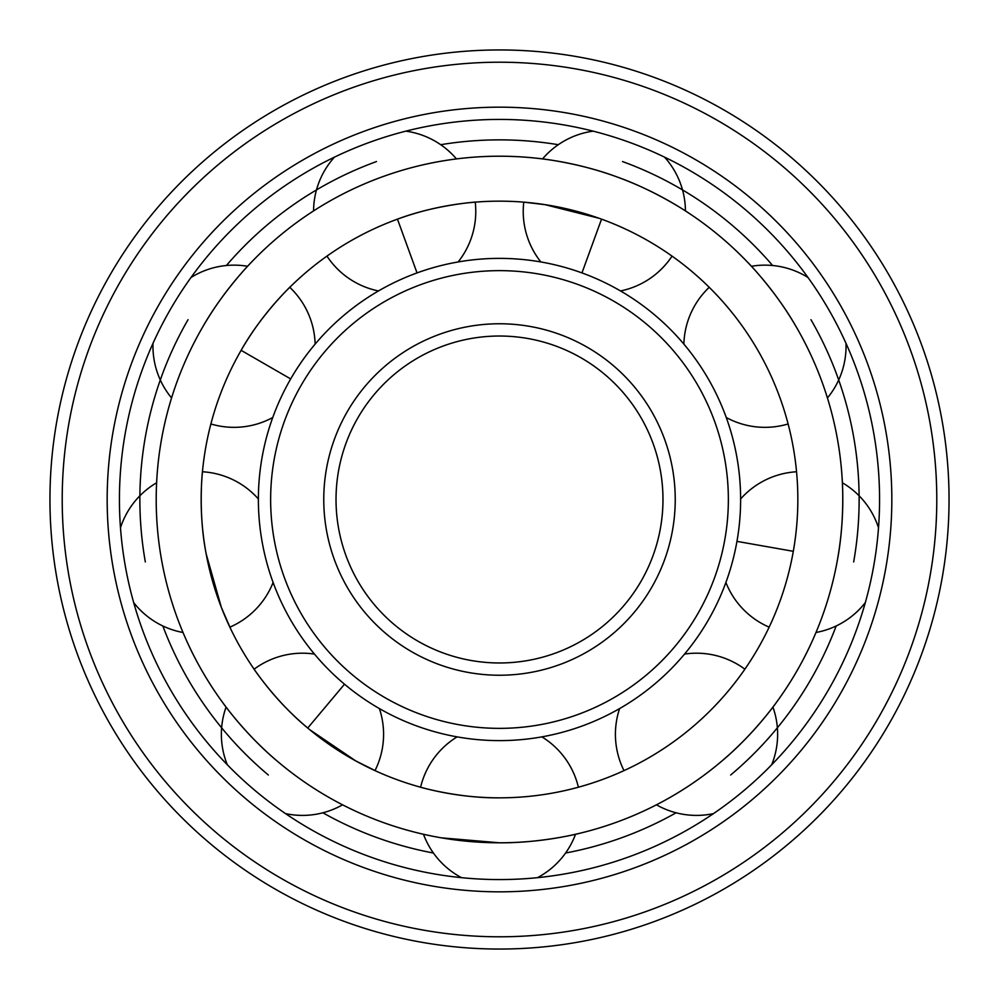 <?xml version="1.0" encoding="UTF-8"?>
<svg xmlns="http://www.w3.org/2000/svg" width="999" height="999" viewBox="0 0 999 999"><rect width="100%" height="100%" fill="white"/><g stroke="black" fill="none" stroke-linecap="round" stroke-linejoin="round"><path stroke-width="1.5" d="M683.878 344.106A81.106 81.106 0 0 1 709.228 287.312L707.816 285.939M796.802 327.859C775.848 290.759 746.977 261.501 748.051 262.7C746.977 261.501 775.848 290.759 796.802 327.859L798.076 330.07M748.051 262.7L751.41 266.283A81.106 81.106 0 0 1 808.016 277.522M499.5 797.839A298.339 298.339 0 0 0 797.839 499.5A298.339 298.339 0 0 0 499.5 201.161A298.339 298.339 0 0 0 201.161 499.5A298.339 298.339 0 0 0 499.5 797.839C457.629 798.338 417.819 786.563 418.718 786.688C416.146 786.038 456.506 798.326 499.5 797.839M684.552 654.083A81.106 81.106 0 0 1 744.879 669.193L745.991 667.569M768.293 628.933L769.143 627.16A81.106 81.106 0 0 1 725.898 582.467M540.859 261.95A81.106 81.106 0 0 1 523.763 202.148L545.029 204.658L599.138 218.294M499.5 842.794C542.107 843.193 581.868 832.829 580.294 833.154C581.868 832.829 542.107 843.193 499.5 842.794A343.294 343.294 0 0 0 842.794 499.5A343.294 343.294 0 0 0 499.5 156.206A343.294 343.294 0 0 0 156.206 499.5A343.294 343.294 0 0 0 499.5 842.794L441.446 837.849M580.294 833.154L576.411 834.065M422.589 834.065L418.706 833.154M397.465 219.156C436.638 204.358 478.071 201.81 477.185 201.998C479.82 201.736 437.687 203.996 397.465 219.156L417.033 272.914M241.134 350.337C261.626 313.823 291.733 285.227 291.171 285.939C293.032 284.041 262.2 312.862 241.134 350.337L290.684 378.933M230.707 628.933L221.391 607.492L206.144 553.821M205.694 551.311C197.927 510.164 202.61 468.906 202.647 469.817C202.834 467.17 197.752 509.053 205.694 551.311M376.798 771.44L355.881 760.988L309.69 729.67M307.729 728.034C275.337 701.51 252.41 666.895 253.009 667.582C251.461 665.421 274.488 700.786 307.729 728.034L344.505 684.215M718.194 764.11L720.167 762.474C753.059 735.401 776.86 701.897 775.861 703.159C776.86 701.897 753.059 735.401 720.167 762.474M775.861 703.159L772.926 707.08A81.106 81.106 0 0 1 771.678 764.784M837.125 561.625L837.574 559.115C845.366 517.22 842.057 476.261 842.107 477.872C842.057 476.261 845.366 517.22 837.574 559.115M616.907 176.91C577.01 161.963 536.101 158.104 537.687 158.341C536.101 158.104 577.01 161.963 616.907 176.91C657.092 191.109 690.908 214.448 689.535 213.611C690.908 214.448 657.092 191.109 616.907 176.91M537.687 158.341L538.686 158.454M384.49 176.049L382.093 176.91M309.465 213.611L313.561 210.914A81.106 81.106 0 0 1 334.465 157.13M202.198 327.859C223.152 290.759 252.023 261.501 250.949 262.7C252.023 261.501 223.152 290.759 202.198 327.859M120.479 527.772A81.106 81.106 0 0 1 156.618 482.767L156.893 477.872M160.989 556.593L161.426 559.115M227.322 764.784A81.106 81.106 0 0 1 226.074 707.08L223.139 703.159M278.833 762.474C245.941 735.401 222.14 701.897 223.139 703.159C222.14 701.897 245.941 735.401 278.833 762.474M433.404 853.009A359.64 359.64 0 0 1 322.902 812.786M268.331 774.999A359.64 359.64 0 0 1 162.837 625.973M145.33 561.95A359.64 359.64 0 0 1 188.037 319.68M226.398 265.509A359.64 359.64 0 0 1 376.498 161.551M440.696 144.705A359.64 359.64 0 0 1 558.304 144.705M565.596 853.009A359.64 359.64 0 0 0 676.098 812.786M730.669 774.999A359.64 359.64 0 0 0 836.163 625.973M853.67 561.95A359.64 359.64 0 0 0 810.963 319.68M772.602 265.509A359.64 359.64 0 0 0 622.502 161.551M499.5 879.57A380.07 380.07 0 0 1 119.43 499.5A380.07 380.07 0 0 1 499.5 119.43A380.07 380.07 0 0 1 879.57 499.5A380.07 380.07 0 0 1 499.5 879.57M499.5 891.832A392.332 392.332 0 0 0 891.832 499.5A392.332 392.332 0 0 0 499.5 107.168A392.332 392.332 0 0 0 107.168 499.5A392.332 392.332 0 0 0 499.5 891.832M499.5 949.05A449.55 449.55 0 0 0 949.05 499.5A449.55 449.55 0 0 0 499.5 49.95A449.55 449.55 0 0 0 49.95 499.5A449.55 449.55 0 0 0 499.5 949.05M499.5 740.621A241.121 241.121 0 0 1 258.379 499.5A241.121 241.121 0 0 1 499.5 258.379A241.121 241.121 0 0 1 740.621 499.5A241.121 241.121 0 0 1 499.5 740.621M499.5 728.358A228.858 228.858 0 0 0 728.358 499.5A228.858 228.858 0 0 0 499.5 270.642A228.858 228.858 0 0 0 270.642 499.5A228.858 228.858 0 0 0 499.5 728.358M499.5 662.974A163.474 163.474 0 0 1 336.026 499.5A163.474 163.474 0 0 1 499.5 336.026A163.474 163.474 0 0 1 662.974 499.5A163.474 163.474 0 0 1 499.5 662.974M793.306 551.311L736.962 541.371M601.535 219.156L581.967 272.914M499.5 936.787A437.287 437.287 0 0 0 936.787 499.5A437.287 437.287 0 0 0 499.5 62.213A437.287 437.287 0 0 0 62.213 499.5A437.287 437.287 0 0 0 499.5 936.787M499.5 675.237A175.737 175.737 0 0 1 323.763 499.5A175.737 175.737 0 0 1 499.5 323.763A175.737 175.737 0 0 1 675.237 499.5A175.737 175.737 0 0 1 499.5 675.237M827.434 397.952A81.106 81.106 0 0 0 845.991 343.306M726.261 417.52A81.106 81.106 0 0 0 788.124 423.963M537.474 877.671A81.106 81.106 0 0 0 575.524 834.265M578.396 787.212A81.106 81.106 0 0 0 541.883 736.862M423.476 834.265A81.106 81.106 0 0 0 461.526 877.671M457.117 736.862A81.106 81.106 0 0 0 420.604 787.212M326.96 256.119A81.106 81.106 0 0 0 378.484 290.946M456.443 158.916A81.106 81.106 0 0 0 405.844 131.144M458.141 261.95A81.106 81.106 0 0 0 475.237 202.148M153.009 343.306A81.106 81.106 0 0 0 171.566 397.952M210.876 423.963A81.106 81.106 0 0 0 272.739 417.52M247.59 266.283A81.106 81.106 0 0 0 190.984 277.522M315.122 344.106A81.106 81.106 0 0 0 289.772 287.312M133.666 602.572A81.106 81.106 0 0 0 183.017 632.492M229.857 627.16A81.106 81.106 0 0 0 273.102 582.467M258.379 498.976A81.106 81.106 0 0 0 202.46 471.765M285.514 813.611A81.106 81.106 0 0 0 342.545 804.819M375 770.616A81.106 81.106 0 0 0 379.395 708.578M314.448 654.083A81.106 81.106 0 0 0 254.121 669.193M656.455 804.819A81.106 81.106 0 0 0 713.486 813.611M619.605 708.578A81.106 81.106 0 0 0 624 770.616M878.521 527.772A81.106 81.106 0 0 0 842.382 482.767M796.54 471.765A81.106 81.106 0 0 0 740.621 498.976M815.983 632.492A81.106 81.106 0 0 0 865.334 602.572M685.439 210.914A81.106 81.106 0 0 0 664.535 157.13M620.516 290.946A81.106 81.106 0 0 0 672.04 256.119M593.156 131.144A81.106 81.106 0 0 0 542.557 158.916"/></g></svg>
